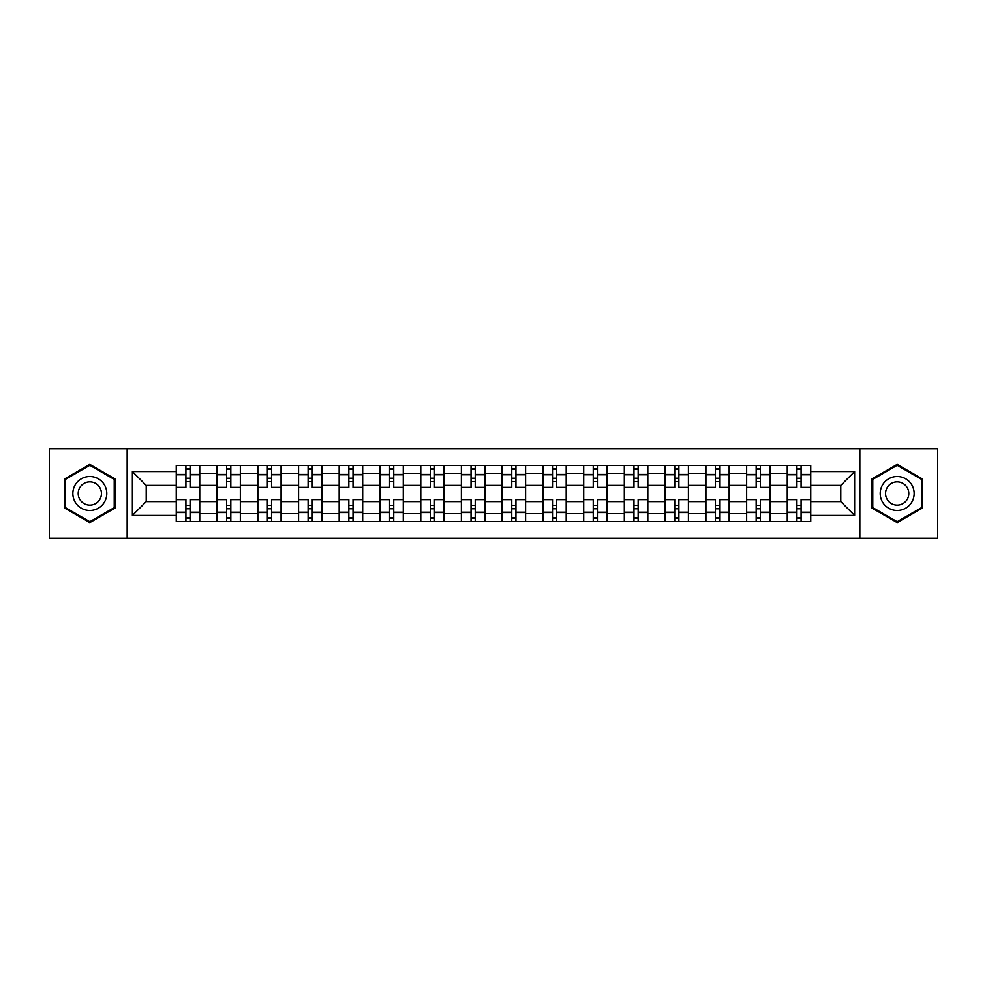 <?xml version="1.0" encoding="UTF-8"?>
<svg xmlns="http://www.w3.org/2000/svg" width="987" height="987" viewBox="0 0 987 987"><rect width="100%" height="100%" fill="white"/><g stroke="black" fill="none" stroke-linecap="round" stroke-linejoin="round"><path stroke-width="1.48" d="M859.837 538.285L937.65 538.285L937.65 448.715L49.35 448.715L49.35 538.285L859.837 538.285L859.837 448.715M216.98 521.568L216.98 473.39L199.744 473.39L199.744 521.568M199.744 473.39L199.744 465.432M216.98 473.39L216.98 465.432M240.483 465.432L240.483 521.568M257.718 521.568L257.718 465.432M281.221 465.432L281.221 521.568M298.444 521.568L298.444 465.432M321.947 465.432L321.947 521.568M339.183 521.568L339.183 465.432M362.685 465.432L362.685 521.568M379.921 521.568L379.921 465.432M403.412 465.432L403.412 521.568M420.647 521.568L420.647 465.432M444.15 465.432L444.15 521.568M461.385 521.568L461.385 465.432M484.888 465.432L484.888 521.568M502.112 521.568L502.112 465.432M525.615 465.432L525.615 521.568M542.85 521.568L542.85 465.432M566.353 465.432L566.353 521.568M583.588 521.568L583.588 465.432M607.079 465.432L607.079 521.568M624.315 521.568L624.315 465.432M647.817 465.432L647.817 521.568M665.053 521.568L665.053 465.432M688.556 465.432L688.556 521.568M705.779 521.568L705.779 465.432M729.282 465.432L729.282 521.568M746.517 521.568L746.517 465.432M770.02 465.432L770.02 521.568M787.256 521.568L787.256 465.432M787.256 501.593L770.02 501.593M746.517 501.593L729.282 501.593M705.779 501.593L688.556 501.593M665.053 501.593L647.817 501.593M624.315 501.593L607.079 501.593M583.588 501.593L566.353 501.593M542.85 501.593L525.615 501.593M502.112 501.593L484.888 501.593M461.385 501.593L444.15 501.593M420.647 501.593L403.412 501.593M379.921 501.593L362.685 501.593M339.183 501.593L321.947 501.593M298.444 501.593L281.221 501.593M257.718 501.593L240.483 501.593M216.98 501.593L199.744 501.593M787.256 485.407L770.02 485.407M746.517 485.407L729.282 485.407M705.779 485.407L688.556 485.407M665.053 485.407L647.817 485.407M624.315 485.407L607.079 485.407M583.588 485.407L566.353 485.407M542.85 485.407L525.615 485.407M502.112 485.407L484.888 485.407M461.385 485.407L444.15 485.407M420.647 485.407L403.412 485.407M379.921 485.407L362.685 485.407M339.183 485.407L321.947 485.407M298.444 485.407L281.221 485.407M257.718 485.407L240.483 485.407M216.98 485.407L199.744 485.407M146.224 501.593L176.254 501.593L176.254 485.407L146.224 485.407L146.224 501.593L132.381 515.436L132.381 471.564L176.254 471.564L176.254 485.407M810.746 485.407L810.746 501.593L840.776 501.593L840.776 485.407L810.746 485.407L810.746 465.432L176.254 465.432L176.254 471.564M810.746 471.564L854.619 471.564L854.619 515.436L810.746 515.436L810.746 501.593M176.254 501.593L176.254 521.568L810.746 521.568L810.746 515.436M176.254 515.436L132.381 515.436M127.163 538.285L127.163 448.715M115.023 478.954L89.817 464.408L64.624 478.954L64.624 508.046L89.817 522.592L115.023 508.046L115.023 478.954M922.376 478.954L897.183 464.408L871.977 478.954L871.977 508.046L897.183 522.592L922.376 508.046L922.376 478.954M190.084 517.657L185.914 517.657M185.914 469.343L190.084 469.343M230.822 517.657L226.64 517.657M226.64 469.343L230.822 469.343M271.561 517.657L267.378 517.657M267.378 469.343L271.561 469.343M312.287 517.657L308.117 517.657M308.117 469.343L312.287 469.343M353.025 517.657L348.843 517.657M348.843 469.343L353.025 469.343M393.751 517.657L389.581 517.657M389.581 469.343L393.751 469.343M434.49 517.657L430.307 517.657M430.307 469.343L434.49 469.343M475.228 517.657L471.046 517.657M471.046 469.343L475.228 469.343M515.954 517.657L511.772 517.657M511.772 469.343L515.954 469.343M556.693 517.657L552.51 517.657M552.51 469.343L556.693 469.343M597.419 517.657L593.249 517.657M593.249 469.343L597.419 469.343M638.157 517.657L633.975 517.657M633.975 469.343L638.157 469.343M678.883 517.657L674.713 517.657M674.713 469.343L678.883 469.343M719.622 517.657L715.439 517.657M715.439 469.343L719.622 469.343M760.36 517.657L756.178 517.657M756.178 469.343L760.36 469.343M801.086 517.657L796.916 517.657M796.916 469.343L801.086 469.343M132.381 471.564L146.224 485.407M840.776 501.593L854.619 515.436M840.776 485.407L854.619 471.564M199.621 521.568L199.621 487.368L190.084 487.368L190.084 465.432M185.914 465.432L185.914 487.368L176.377 487.368L176.377 465.432M199.621 487.368L199.621 465.432M176.377 521.568L176.377 499.632L185.914 499.632L185.914 521.568M190.084 521.568L190.084 499.632L199.621 499.632M185.914 481.619L190.084 481.619M176.377 499.632L176.377 487.368M190.084 505.381L185.914 505.381M190.084 518.175L185.914 518.175M185.914 508.774L190.084 508.774M190.084 478.226L185.914 478.226M185.914 468.825L190.084 468.825M75.123 501.988A16.976 16.976 0 0 0 98.305 508.194A16.976 16.976 0 0 0 104.523 485.012A16.976 16.976 0 0 0 81.341 478.806A16.976 16.976 0 0 0 75.123 501.988M79.762 499.311A11.622 11.622 0 0 0 95.628 503.567A11.622 11.622 0 0 0 99.884 487.689A11.622 11.622 0 0 0 84.018 483.433A11.622 11.622 0 0 0 79.762 499.311M89.817 465.309L114.233 479.411L114.233 507.589L89.817 521.691L65.413 507.589L65.413 479.411L89.817 465.309M882.477 501.988A16.976 16.976 0 0 0 905.659 508.194A16.976 16.976 0 0 0 911.877 485.012A16.976 16.976 0 0 0 888.695 478.806A16.976 16.976 0 0 0 882.477 501.988M887.116 499.311A11.622 11.622 0 0 0 902.982 503.567A11.622 11.622 0 0 0 907.238 487.689A11.622 11.622 0 0 0 891.372 483.433A11.622 11.622 0 0 0 887.116 499.311M897.183 465.309L921.587 479.411L921.587 507.589L897.183 521.691L872.767 507.589L872.767 479.411L897.183 465.309M240.347 521.568L240.347 487.368L230.822 487.368L230.822 465.432M226.64 465.432L226.64 487.368L217.115 487.368L217.115 465.432M240.347 487.368L240.347 465.432M217.115 521.568L217.115 499.632L226.64 499.632L226.64 521.568M230.822 521.568L230.822 499.632L240.347 499.632M226.64 481.619L230.822 481.619M217.115 499.632L217.115 487.368M230.822 505.381L226.64 505.381M230.822 518.175L226.64 518.175M226.64 508.774L230.822 508.774M230.822 478.226L226.64 478.226M226.64 468.825L230.822 468.825M281.085 521.568L281.085 487.368L271.561 487.368L271.561 465.432M267.378 465.432L267.378 487.368L257.841 487.368L257.841 465.432M281.085 487.368L281.085 465.432M257.841 521.568L257.841 499.632L267.378 499.632L267.378 521.568M271.561 521.568L271.561 499.632L281.085 499.632M267.378 481.619L271.561 481.619M257.841 499.632L257.841 487.368M271.561 505.381L267.378 505.381M271.561 518.175L267.378 518.175M267.378 508.774L271.561 508.774M271.561 478.226L267.378 478.226M267.378 468.825L271.561 468.825M321.824 521.568L321.824 487.368L312.287 487.368L312.287 465.432M308.117 465.432L308.117 487.368L298.58 487.368L298.58 465.432M321.824 487.368L321.824 465.432M298.58 521.568L298.58 499.632L308.117 499.632L308.117 521.568M312.287 521.568L312.287 499.632L321.824 499.632M308.117 481.619L312.287 481.619M298.58 499.632L298.58 487.368M312.287 505.381L308.117 505.381M312.287 518.175L308.117 518.175M308.117 508.774L312.287 508.774M312.287 478.226L308.117 478.226M308.117 468.825L312.287 468.825M362.55 521.568L362.55 487.368L353.025 487.368L353.025 465.432M348.843 465.432L348.843 487.368L339.318 487.368L339.318 465.432M362.55 487.368L362.55 465.432M339.318 521.568L339.318 499.632L348.843 499.632L348.843 521.568M353.025 521.568L353.025 499.632L362.55 499.632M348.843 481.619L353.025 481.619M339.318 499.632L339.318 487.368M353.025 505.381L348.843 505.381M353.025 518.175L348.843 518.175M348.843 508.774L353.025 508.774M353.025 478.226L348.843 478.226M348.843 468.825L353.025 468.825M403.288 521.568L403.288 487.368L393.751 487.368L393.751 465.432M389.581 465.432L389.581 487.368L380.044 487.368L380.044 465.432M403.288 487.368L403.288 465.432M380.044 521.568L380.044 499.632L389.581 499.632L389.581 521.568M393.751 521.568L393.751 499.632L403.288 499.632M389.581 481.619L393.751 481.619M380.044 499.632L380.044 487.368M393.751 505.381L389.581 505.381M393.751 518.175L389.581 518.175M389.581 508.774L393.751 508.774M393.751 478.226L389.581 478.226M389.581 468.825L393.751 468.825M444.014 521.568L444.014 487.368L434.49 487.368L434.49 465.432M430.307 465.432L430.307 487.368L420.783 487.368L420.783 465.432M444.014 487.368L444.014 465.432M420.783 521.568L420.783 499.632L430.307 499.632L430.307 521.568M434.49 521.568L434.49 499.632L444.014 499.632M430.307 481.619L434.49 481.619M420.783 499.632L420.783 487.368M434.49 505.381L430.307 505.381M434.49 518.175L430.307 518.175M430.307 508.774L434.49 508.774M434.49 478.226L430.307 478.226M430.307 468.825L434.49 468.825M484.753 521.568L484.753 487.368L475.228 487.368L475.228 465.432M471.046 465.432L471.046 487.368L461.509 487.368L461.509 465.432M484.753 487.368L484.753 465.432M461.509 521.568L461.509 499.632L471.046 499.632L471.046 521.568M475.228 521.568L475.228 499.632L484.753 499.632M471.046 481.619L475.228 481.619M461.509 499.632L461.509 487.368M475.228 505.381L471.046 505.381M475.228 518.175L471.046 518.175M471.046 508.774L475.228 508.774M475.228 478.226L471.046 478.226M471.046 468.825L475.228 468.825M525.491 521.568L525.491 487.368L515.954 487.368L515.954 465.432M511.772 465.432L511.772 487.368L502.247 487.368L502.247 465.432M525.491 487.368L525.491 465.432M502.247 521.568L502.247 499.632L511.772 499.632L511.772 521.568M515.954 521.568L515.954 499.632L525.491 499.632M511.772 481.619L515.954 481.619M502.247 499.632L502.247 487.368M515.954 505.381L511.772 505.381M515.954 518.175L511.772 518.175M511.772 508.774L515.954 508.774M515.954 478.226L511.772 478.226M511.772 468.825L515.954 468.825M566.217 521.568L566.217 487.368L556.693 487.368L556.693 465.432M552.51 465.432L552.51 487.368L542.986 487.368L542.986 465.432M566.217 487.368L566.217 465.432M542.986 521.568L542.986 499.632L552.51 499.632L552.51 521.568M556.693 521.568L556.693 499.632L566.217 499.632M552.51 481.619L556.693 481.619M542.986 499.632L542.986 487.368M556.693 505.381L552.51 505.381M556.693 518.175L552.51 518.175M552.51 508.774L556.693 508.774M556.693 478.226L552.51 478.226M552.51 468.825L556.693 468.825M606.956 521.568L606.956 487.368L597.419 487.368L597.419 465.432M593.249 465.432L593.249 487.368L583.712 487.368L583.712 465.432M606.956 487.368L606.956 465.432M583.712 521.568L583.712 499.632L593.249 499.632L593.249 521.568M597.419 521.568L597.419 499.632L606.956 499.632M593.249 481.619L597.419 481.619M583.712 499.632L583.712 487.368M597.419 505.381L593.249 505.381M597.419 518.175L593.249 518.175M593.249 508.774L597.419 508.774M597.419 478.226L593.249 478.226M593.249 468.825L597.419 468.825M647.682 521.568L647.682 487.368L638.157 487.368L638.157 465.432M633.975 465.432L633.975 487.368L624.45 487.368L624.45 465.432M647.682 487.368L647.682 465.432M624.45 521.568L624.45 499.632L633.975 499.632L633.975 521.568M638.157 521.568L638.157 499.632L647.682 499.632M633.975 481.619L638.157 481.619M624.45 499.632L624.45 487.368M638.157 505.381L633.975 505.381M638.157 518.175L633.975 518.175M633.975 508.774L638.157 508.774M638.157 478.226L633.975 478.226M633.975 468.825L638.157 468.825M688.42 521.568L688.42 487.368L678.883 487.368L678.883 465.432M674.713 465.432L674.713 487.368L665.176 487.368L665.176 465.432M688.42 487.368L688.42 465.432M665.176 521.568L665.176 499.632L674.713 499.632L674.713 521.568M678.883 521.568L678.883 499.632L688.42 499.632M674.713 481.619L678.883 481.619M665.176 499.632L665.176 487.368M678.883 505.381L674.713 505.381M678.883 518.175L674.713 518.175M674.713 508.774L678.883 508.774M678.883 478.226L674.713 478.226M674.713 468.825L678.883 468.825M729.159 521.568L729.159 487.368L719.622 487.368L719.622 465.432M715.439 465.432L715.439 487.368L705.915 487.368L705.915 465.432M729.159 487.368L729.159 465.432M705.915 521.568L705.915 499.632L715.439 499.632L715.439 521.568M719.622 521.568L719.622 499.632L729.159 499.632M715.439 481.619L719.622 481.619M705.915 499.632L705.915 487.368M719.622 505.381L715.439 505.381M719.622 518.175L715.439 518.175M715.439 508.774L719.622 508.774M719.622 478.226L715.439 478.226M715.439 468.825L719.622 468.825M769.885 521.568L769.885 487.368L760.36 487.368L760.36 465.432M756.178 465.432L756.178 487.368L746.653 487.368L746.653 465.432M769.885 487.368L769.885 465.432M746.653 521.568L746.653 499.632L756.178 499.632L756.178 521.568M760.36 521.568L760.36 499.632L769.885 499.632M756.178 481.619L760.36 481.619M746.653 499.632L746.653 487.368M760.36 505.381L756.178 505.381M760.36 518.175L756.178 518.175M756.178 508.774L760.36 508.774M760.36 478.226L756.178 478.226M756.178 468.825L760.36 468.825M810.623 521.568L810.623 487.368L801.086 487.368L801.086 465.432M796.916 465.432L796.916 487.368L787.379 487.368L787.379 465.432M810.623 487.368L810.623 465.432M787.379 521.568L787.379 499.632L796.916 499.632L796.916 521.568M801.086 521.568L801.086 499.632L810.623 499.632M796.916 481.619L801.086 481.619M787.379 499.632L787.379 487.368M801.086 505.381L796.916 505.381M801.086 518.175L796.916 518.175M796.916 508.774L801.086 508.774M801.086 478.226L796.916 478.226M796.916 468.825L801.086 468.825M746.517 473.39L729.282 473.39M705.779 473.39L688.556 473.39M665.053 473.39L647.817 473.39M624.315 473.39L607.079 473.39M583.588 473.39L566.353 473.39M542.85 473.39L525.615 473.39M502.112 473.39L484.888 473.39M461.385 473.39L444.15 473.39M420.647 473.39L403.412 473.39M379.921 473.39L362.685 473.39M339.183 473.39L321.947 473.39M298.444 473.39L281.221 473.39M257.718 473.39L240.483 473.39M787.256 473.39L770.02 473.39M746.517 513.61L729.282 513.61M705.779 513.61L688.556 513.61M665.053 513.61L647.817 513.61M624.315 513.61L607.079 513.61M583.588 513.61L566.353 513.61M542.85 513.61L525.615 513.61M502.112 513.61L484.888 513.61M461.385 513.61L444.15 513.61M420.647 513.61L403.412 513.61M379.921 513.61L362.685 513.61M339.183 513.61L321.947 513.61M298.444 513.61L281.221 513.61M257.718 513.61L240.483 513.61M216.98 513.61L199.744 513.61M787.256 513.61L770.02 513.61M199.621 474.439L190.084 474.439M185.914 474.439L176.377 474.439M185.914 474.784L176.377 474.784M185.914 512.216L176.377 512.216M185.914 512.561L176.377 512.561M199.621 512.561L190.084 512.561M199.621 474.784L190.084 474.784M199.621 512.216L190.084 512.216M240.347 474.439L230.822 474.439M226.64 474.439L217.115 474.439M226.64 474.784L217.115 474.784M226.64 512.216L217.115 512.216M226.64 512.561L217.115 512.561M240.347 512.561L230.822 512.561M240.347 474.784L230.822 474.784M240.347 512.216L230.822 512.216M281.085 474.439L271.561 474.439M267.378 474.439L257.841 474.439M267.378 474.784L257.841 474.784M267.378 512.216L257.841 512.216M267.378 512.561L257.841 512.561M281.085 512.561L271.561 512.561M281.085 474.784L271.561 474.784M281.085 512.216L271.561 512.216M321.824 474.439L312.287 474.439M308.117 474.439L298.58 474.439M308.117 474.784L298.58 474.784M308.117 512.216L298.58 512.216M308.117 512.561L298.58 512.561M321.824 512.561L312.287 512.561M321.824 474.784L312.287 474.784M321.824 512.216L312.287 512.216M362.55 474.439L353.025 474.439M348.843 474.439L339.318 474.439M348.843 474.784L339.318 474.784M348.843 512.216L339.318 512.216M348.843 512.561L339.318 512.561M362.55 512.561L353.025 512.561M362.55 474.784L353.025 474.784M362.55 512.216L353.025 512.216M403.288 474.439L393.751 474.439M389.581 474.439L380.044 474.439M389.581 474.784L380.044 474.784M389.581 512.216L380.044 512.216M389.581 512.561L380.044 512.561M403.288 512.561L393.751 512.561M403.288 474.784L393.751 474.784M403.288 512.216L393.751 512.216M444.014 474.439L434.49 474.439M430.307 474.439L420.783 474.439M430.307 474.784L420.783 474.784M430.307 512.216L420.783 512.216M430.307 512.561L420.783 512.561M444.014 512.561L434.49 512.561M444.014 474.784L434.49 474.784M444.014 512.216L434.49 512.216M484.753 474.439L475.228 474.439M471.046 474.439L461.509 474.439M471.046 474.784L461.509 474.784M471.046 512.216L461.509 512.216M471.046 512.561L461.509 512.561M484.753 512.561L475.228 512.561M484.753 474.784L475.228 474.784M484.753 512.216L475.228 512.216M525.491 474.439L515.954 474.439M511.772 474.439L502.247 474.439M511.772 474.784L502.247 474.784M511.772 512.216L502.247 512.216M511.772 512.561L502.247 512.561M525.491 512.561L515.954 512.561M525.491 474.784L515.954 474.784M525.491 512.216L515.954 512.216M566.217 474.439L556.693 474.439M552.51 474.439L542.986 474.439M552.51 474.784L542.986 474.784M552.51 512.216L542.986 512.216M552.51 512.561L542.986 512.561M566.217 512.561L556.693 512.561M566.217 474.784L556.693 474.784M566.217 512.216L556.693 512.216M606.956 474.439L597.419 474.439M593.249 474.439L583.712 474.439M593.249 474.784L583.712 474.784M593.249 512.216L583.712 512.216M593.249 512.561L583.712 512.561M606.956 512.561L597.419 512.561M606.956 474.784L597.419 474.784M606.956 512.216L597.419 512.216M647.682 474.439L638.157 474.439M633.975 474.439L624.45 474.439M633.975 474.784L624.45 474.784M633.975 512.216L624.45 512.216M633.975 512.561L624.45 512.561M647.682 512.561L638.157 512.561M647.682 474.784L638.157 474.784M647.682 512.216L638.157 512.216M688.42 474.439L678.883 474.439M674.713 474.439L665.176 474.439M674.713 474.784L665.176 474.784M674.713 512.216L665.176 512.216M674.713 512.561L665.176 512.561M688.42 512.561L678.883 512.561M688.42 474.784L678.883 474.784M688.42 512.216L678.883 512.216M729.159 474.439L719.622 474.439M715.439 474.439L705.915 474.439M715.439 474.784L705.915 474.784M715.439 512.216L705.915 512.216M715.439 512.561L705.915 512.561M729.159 512.561L719.622 512.561M729.159 474.784L719.622 474.784M729.159 512.216L719.622 512.216M769.885 474.439L760.36 474.439M756.178 474.439L746.653 474.439M756.178 474.784L746.653 474.784M756.178 512.216L746.653 512.216M756.178 512.561L746.653 512.561M769.885 512.561L760.36 512.561M769.885 474.784L760.36 474.784M769.885 512.216L760.36 512.216M810.623 474.439L801.086 474.439M796.916 474.439L787.379 474.439M796.916 474.784L787.379 474.784M796.916 512.216L787.379 512.216M796.916 512.561L787.379 512.561M810.623 512.561L801.086 512.561M810.623 474.784L801.086 474.784M810.623 512.216L801.086 512.216"/></g></svg>
